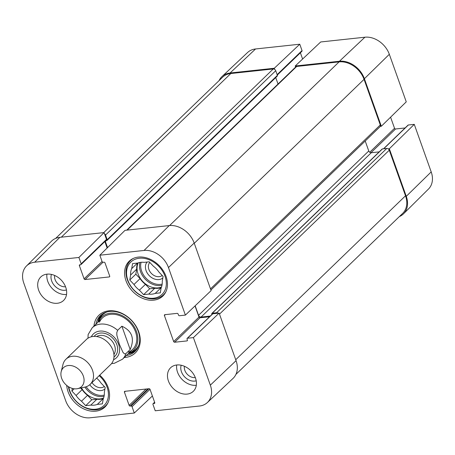 <?xml version="1.0" encoding="UTF-8"?>
<svg xmlns="http://www.w3.org/2000/svg" width="455" height="455" viewBox="0 0 455 455"><rect width="100%" height="100%" fill="white"/><g stroke="black" fill="none" stroke-linecap="round" stroke-linejoin="round"><path stroke-width="0.68" d="M380.266 126.371L381.324 126.257L406.258 101.846L389.326 54.299A21.345 16.3 -134 0 0 364.916 37.213L320.701 41.968L295.221 65.998L339.436 61.249A21.817 16.664 46 0 1 364.392 78.715L381.324 126.257M295.221 65.998L295.602 67.073M274.695 69.388L274.291 68.25L299.765 44.215L255.556 48.969A21.345 16.3 -134 0 0 247.611 52.479L221.955 76.594A21.817 16.664 46 0 1 230.076 72.999L274.291 68.25M219.054 80.637A21.817 16.664 46 0 1 221.955 76.594M383.525 148.791L408.021 125.142A0.87 0.665 46 0 1 408.351 124.994L414.272 124.357L389.338 148.774L406.269 196.315A21.817 16.664 46 0 1 403.5 213.833A21.817 16.664 46 0 1 399.353 216.591M389.338 148.774L388.28 148.887M390.583 117.191L394.536 128.293A0.87 0.665 -134 0 0 395.531 128.993L405.098 127.963M403.5 213.833L428.496 189.035A21.345 16.3 -134 0 0 431.203 171.905L414.272 124.357M299.765 44.215L302.035 50.585A0.87 0.665 46 0 1 301.921 51.29L277.283 75.081M300.38 52.78L302.609 59.031M65.52 286.735A9.02 6.888 46 0 1 55.055 279.535A9.02 6.888 46 0 1 54.623 275.446M195.297 377.565A9.02 6.888 46 0 1 184.827 370.364A9.02 6.888 46 0 1 184.394 366.275M162.202 275.497A9.02 6.888 46 0 1 151.322 273.353A9.02 6.888 46 0 1 149.82 262.433M104.297 386.5A9.02 6.888 46 0 1 92.024 382.564M107.926 402.885A23.785 18.166 46 0 1 105.645 405.752A23.785 18.166 46 0 1 85.944 408.072A23.785 18.166 46 0 1 69.456 390.76A23.785 18.166 46 0 1 68.369 386.625M165.83 291.882A23.785 18.166 46 0 1 163.55 294.755A23.785 18.166 46 0 1 143.848 297.075A23.785 18.166 46 0 1 127.366 279.762A23.785 18.166 46 0 1 130.517 260.539A23.785 18.166 46 0 1 133.463 258.36M89.772 384.72A11.204 8.554 -134 0 0 104.934 388.94M80.637 388.013L82.156 389.616L76.082 395.486L71.85 391.021L72.299 388.405M71.85 391.021L74.171 388.78M81.485 401.191L87.559 395.321L91.791 399.786L96.881 399.24L90.801 405.104L85.711 405.655L81.485 401.191A17.893 13.667 46 0 1 76.082 395.486M85.711 405.655L91.791 399.786M96.625 378.122A17.893 13.667 46 0 1 100.959 382.974L105.19 387.438L104.331 392.449A17.893 13.667 46 0 1 103.24 398.853L102.381 403.864L97.296 404.41L103.376 398.54A17.893 13.667 46 0 1 96.881 399.24M99.162 375.676A22.471 17.165 46 0 1 101.129 407.572A22.471 17.165 46 0 1 69.933 391.232A22.471 17.165 46 0 1 68.841 386.915M97.296 404.41A17.893 13.667 46 0 1 90.801 405.104M87.559 395.321A17.893 13.667 46 0 1 82.156 389.616M103.592 397.994A17.455 13.332 46 0 1 81.473 387.831M147.119 262.04A11.204 8.554 -134 0 0 149.308 275.69A11.204 8.554 -134 0 0 162.839 277.942M130.613 275.013L136.693 269.144L135.835 274.155L140.066 278.619L133.986 284.489L129.755 280.024L130.613 275.013A17.893 13.667 46 0 1 131.705 268.615L132.564 263.604L137.649 263.058A17.893 13.667 46 0 1 144.144 262.359L149.234 261.813L153.46 266.277A17.893 13.667 46 0 1 158.863 271.976L163.095 276.441L162.242 281.452A17.893 13.667 46 0 1 161.144 287.85L160.291 292.861L155.201 293.407L161.28 287.537A17.893 13.667 46 0 1 154.785 288.237L148.705 294.106L143.621 294.652L139.389 290.188L145.469 284.324L149.695 288.783L154.785 288.237M129.755 280.024L135.835 274.155M137.438 263.081L131.705 268.615M143.621 294.652L149.695 288.783M127.838 280.229A22.471 17.165 46 0 1 149.553 259.924A22.471 17.165 46 0 1 161.883 294.544A22.471 17.165 46 0 1 127.838 280.229M155.201 293.407A17.893 13.667 46 0 1 148.705 294.106M139.389 290.188A17.893 13.667 46 0 1 133.986 284.489M145.469 284.324A17.893 13.667 46 0 1 140.066 278.619M161.497 286.997A17.455 13.332 46 0 1 138.07 273.916A17.455 13.332 46 0 1 138.201 262.865M136.693 269.144A17.893 13.667 46 0 1 137.649 263.058M128.094 353.808A24.871 18.996 -134 0 0 135.823 350.509M101.351 314.803A24.871 18.996 -134 0 0 97.779 322.413M128.634 353.285A23.017 17.58 -134 0 0 129.044 353.125A23.017 17.58 -134 0 0 135.544 329.261A23.017 17.58 -134 0 0 110.212 313.233A23.017 17.58 -134 0 0 98.496 321.486A23.017 17.58 -134 0 0 98.32 321.895M128.418 352.147A21.817 16.664 -134 0 0 134.578 329.517A21.817 16.664 -134 0 0 110.565 314.325A21.817 16.664 -134 0 0 99.457 322.151M152.391 395.969L134.299 413.032L90.084 417.787A21.345 16.3 46 0 1 65.674 400.701L23.797 283.095A21.345 16.3 46 0 1 26.504 265.965A21.345 16.3 46 0 1 34.688 262.216L78.903 257.462L104.081 232.585L59.867 237.339A21.817 16.664 -134 0 0 51.5 241.167L26.504 265.965M51.421 274.416A11.637 8.89 -134 0 0 51.671 280.94A11.637 8.89 -134 0 0 66.441 289.971M46.945 274.16A16.363 12.501 -134 0 0 66.538 294.453M181.192 365.246A11.637 8.89 -134 0 0 181.448 371.769A11.637 8.89 -134 0 0 196.213 380.801M176.716 364.99A16.363 12.501 -134 0 0 196.31 385.283M187.153 338.389L212.485 313.939A0.87 0.665 46 0 1 212.815 313.785L219.128 313.108L193.409 337.604L187.483 338.241A0.87 0.665 -134 0 0 187.039 339.094L187.386 340.067A0.87 0.665 46 0 1 186.937 340.92L174.669 342.24A0.87 0.665 46 0 1 173.668 341.54L164.409 315.537A0.87 0.665 46 0 1 164.858 314.684L177.126 313.364A0.87 0.665 46 0 1 178.127 314.064L178.468 315.031A0.87 0.665 -134 0 0 179.469 315.73L185.39 315.093L211.114 290.597L194.183 243.05A21.817 16.664 -134 0 0 169.226 225.583L125.011 230.338L99.838 255.215L144.047 250.46A21.345 16.3 46 0 1 168.464 267.551L185.39 315.093M193.409 337.604L210.335 385.152A21.345 16.3 46 0 1 207.389 402.521L233.045 378.406A21.817 16.664 -134 0 0 236.06 360.656L219.128 313.108M104.081 232.585L106.498 239.375A0.87 0.665 46 0 1 106.385 240.081L81.053 264.537A0.87 0.665 -134 0 0 81.172 263.832L78.903 257.462M104.843 241.571L107.135 248.003M195.024 305.919L199 317.084A0.87 0.665 -134 0 0 199.995 317.783L209.562 316.754M99.719 375.136A24.217 18.496 46 0 1 108.148 387.472A24.217 18.496 46 0 1 104.934 407.049A24.217 18.496 46 0 1 81.792 407.902A24.217 18.496 46 0 1 66.72 385.425M166.052 276.469A24.217 18.496 46 0 1 162.844 296.046A24.217 18.496 46 0 1 132.712 291.473A24.217 18.496 46 0 1 129.197 261.204A24.217 18.496 46 0 1 149.263 258.838A24.217 18.496 46 0 1 166.052 276.469M195.491 378.082A16.363 12.501 46 0 1 193.318 391.311A16.363 12.501 46 0 1 172.963 388.217A16.363 12.501 46 0 1 170.585 367.765A16.363 12.501 46 0 1 184.144 366.167A16.363 12.501 46 0 1 195.491 378.082M65.713 287.253A16.363 12.501 46 0 1 63.546 300.482A16.363 12.501 46 0 1 43.191 297.394A16.363 12.501 46 0 1 40.814 276.936A16.363 12.501 46 0 1 54.372 275.343A16.363 12.501 46 0 1 65.713 287.253M95.959 324.176A24.871 18.996 46 0 1 100.396 315.645A24.871 18.996 46 0 1 131.341 320.343A24.871 18.996 46 0 1 134.953 351.431A24.871 18.996 46 0 1 126.268 355.571M124.272 357.499A26.185 19.997 -134 0 0 139.873 336.074A26.185 19.997 -134 0 0 115.917 311.265A26.185 19.997 -134 0 0 93.957 326.104M99.838 255.215L102.102 261.585A0.87 0.665 -134 0 0 103.103 262.285L104.007 262.182A0.87 0.665 46 0 1 105.003 262.882L109.7 276.083A0.87 0.665 46 0 1 109.257 276.936L85.074 279.535A0.87 0.665 46 0 1 84.078 278.835L79.375 265.64A0.87 0.665 46 0 1 79.824 264.782L80.723 264.685A0.87 0.665 -134 0 0 81.053 264.537M134.299 413.032L132.03 406.662A0.87 0.665 -134 0 0 131.034 405.968L130.13 406.065A0.87 0.665 46 0 1 129.129 405.365L124.431 392.17A0.87 0.665 46 0 1 124.88 391.311L149.058 388.712A0.87 0.665 46 0 1 150.059 389.412L154.757 402.612A0.87 0.665 46 0 1 154.313 403.466L153.409 403.562A0.87 0.665 -134 0 0 152.965 404.415L155.235 410.785L199.444 406.031A21.345 16.3 46 0 0 207.389 402.521M104.485 233.722A2.184 1.666 46 0 1 105.52 235.053L107.181 239.705A0.87 0.665 46 0 1 107.061 240.411L277.271 76.076A0.87 0.665 -134 0 0 277.385 75.371L275.73 70.713A2.184 1.666 -134 0 0 273.233 68.967L230.827 73.522A21.817 16.664 -134 0 0 222.58 77.236L55.647 238.409M278.033 84.033L275.73 77.56M210.898 290L380.01 126.723A2.184 1.666 -134 0 0 380.295 124.96L364.057 79.352A21.817 16.664 -134 0 0 339.1 61.886L296.694 66.447A2.184 1.666 -134 0 0 295.869 66.817L126.695 230.156M379.203 151.873L371.263 152.726A2.184 1.666 46 0 1 368.766 150.98L365.211 141.004M235.946 374.363L402.629 213.429A21.817 16.664 -134 0 0 405.519 195.792L389.281 150.19A2.184 1.666 -134 0 0 386.784 148.444L382.456 148.904A0.87 0.665 -134 0 0 382.126 149.052L211.916 313.393A0.87 0.665 46 0 1 212.246 313.245L216.574 312.778A2.184 1.666 46 0 1 218.07 313.222M107.061 240.411A0.87 0.665 46 0 1 106.732 240.564L105.833 240.661A0.87 0.665 -134 0 0 105.782 240.667M105.35 241.082A0.87 0.665 -134 0 0 105.384 241.514L107.551 247.594M195.161 305.788L198.556 315.321A2.184 1.666 -134 0 0 201.053 317.067L210.267 316.077M211.933 314.468L211.802 314.098A0.87 0.665 46 0 1 211.916 313.393M121.889 326.212C132.092 330.876 134.856 338.639 130.181 349.497L125.927 353.609L125.193 353.95L124.232 353.649L122.924 352.284L119.381 344.276L116.867 335.272L116.781 332.724L117.635 330.319L121.889 326.212L130.181 349.497M117.635 330.319A21.817 16.664 46 0 0 92.189 327.816L88.128 334.579L87.974 338.213M61.664 378.327A13.093 9.999 46 0 1 61.186 371.655A13.093 9.999 46 0 1 79.682 370.222A13.093 9.999 46 0 1 77.595 388.655A13.093 9.999 46 0 1 61.664 378.327M61.186 371.655L62.983 364.444A17.455 13.332 46 0 1 65.93 359.234A17.455 13.332 46 0 1 87.65 362.527A17.455 13.332 46 0 1 90.181 384.344A17.455 13.332 46 0 1 84.869 387.108L77.595 388.655M65.93 359.234L86.433 339.441A17.455 13.332 46 0 1 108.148 342.734A17.455 13.332 46 0 1 110.679 364.552L90.181 384.344M369.722 152.254L394.536 128.293M370.944 152.732L395.531 128.993M383.724 148.768L408.351 124.994M277.123 74.637L302.035 50.585M406.269 196.315L431.203 171.905M339.436 61.249L364.916 37.213M364.392 78.715L389.326 54.299M230.076 72.999L255.556 48.969M104.269 395.094A16.585 12.666 46 0 1 86.143 386.767M104.081 396.282A17.455 13.332 46 0 1 84.886 387.108M162.179 284.096A16.585 12.666 46 0 1 141.624 271.1A16.585 12.666 46 0 1 141.118 262.285M161.986 285.285A17.455 13.332 46 0 1 140.498 271.567A17.455 13.332 46 0 1 139.924 262.438M102.136 314.206A24.701 18.865 -134 0 0 97.979 322.225M128.293 353.615A24.701 18.865 -134 0 0 136.449 349.741M106.931 311.959A23.939 18.285 -134 0 0 99.452 319.336L98.496 321.486M129.044 353.125L131.228 352.244A23.939 18.285 -134 0 0 138.866 345.032M199 317.084L173.668 341.54M199.995 317.783L174.669 342.24M165.347 314.627L164.409 315.537M212.815 313.785L187.483 338.241M187.432 340.448L186.937 340.92M109.746 276.464L109.257 276.936M102.944 262.279L85.074 279.535M102.062 261.466L84.078 278.835M80.319 264.73L79.375 265.64M106.498 239.375L81.172 263.832M125.37 391.26L124.431 392.17M154.802 402.993L154.313 403.466M154.666 402.351L153.409 403.562M150.013 389.304L132.03 406.662M148.882 388.735L131.034 405.968M147.977 388.832L130.13 406.065M146.038 389.042L129.129 405.365M194.183 243.05L168.464 267.551M59.867 237.339L34.688 262.216M236.06 360.656L210.335 385.152M169.226 225.583L144.047 250.46M61.323 237.18L230.827 73.522M103.729 232.624L273.233 68.967M105.52 235.053L275.73 70.713M107.181 239.705L277.385 75.371M105.384 241.514L106.322 240.604M127.19 230.105L296.694 66.447M169.59 225.549L339.1 61.886M194.268 243.288L364.057 79.352M210.506 288.891L380.295 124.96M198.556 315.321L368.766 150.98M201.053 317.067L371.263 152.726M212.246 313.245L382.456 148.904M216.574 312.778L386.784 148.444M219.492 314.121L389.281 150.19M235.73 359.729L405.519 195.792M125.927 353.609A21.817 16.664 46 0 1 122.497 359.211L132.627 349.429M91.353 336.763A16.585 12.666 46 0 1 114.023 337.064A16.585 12.666 46 0 1 113.528 359.729M96.602 336.546A12.655 9.663 46 0 1 111.054 339.93A12.655 9.663 46 0 1 113.932 354.496M94.105 336.399A14.401 11 46 0 1 112.823 338.224A14.401 11 46 0 1 113.989 356.993M105.645 405.752L107.147 404.302M163.55 294.755L165.057 293.304M130.517 260.539L132.018 259.088M154.62 402.22L153.079 403.71M92.189 327.816L102.318 318.034M111.577 363.568L114.302 363.306L122.497 359.211"/></g></svg>
